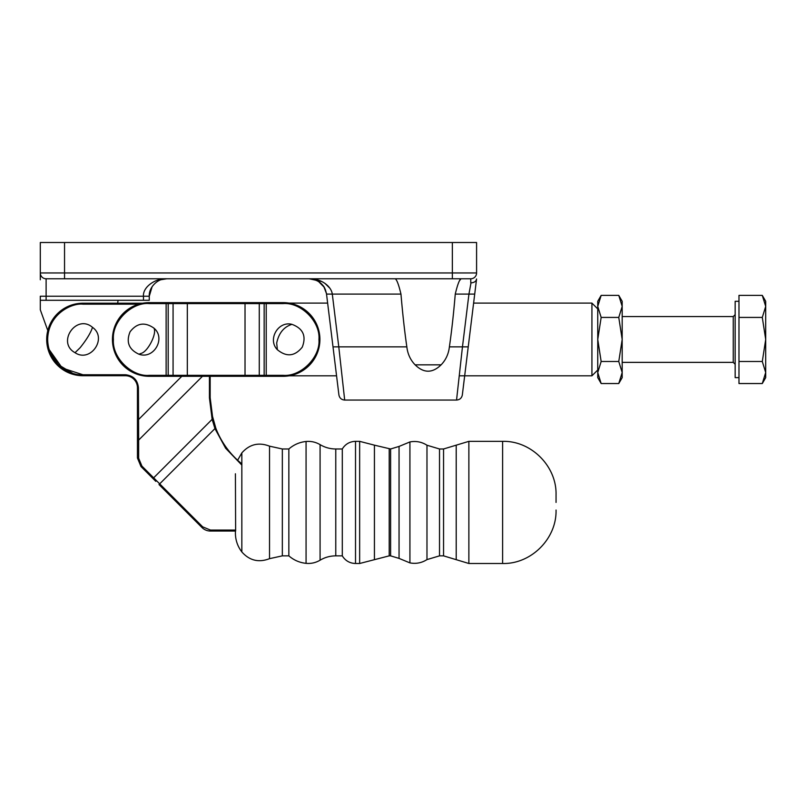 <?xml version="1.0" encoding="UTF-8"?>
<svg xmlns="http://www.w3.org/2000/svg" width="806" height="806" viewBox="0 0 806 806"><rect width="100%" height="100%" fill="white"/><g stroke="black" fill="none" stroke-linecap="round" stroke-linejoin="round"><path stroke-width="1.21" d="M323.025 285.566C324.415 286.936 325.584 289.777 326.531 294.099L327.629 303.106L289.032 303.106M326.43 293.414L323.891 286.795M323.73 286.543L323.317 285.949M597.75 308.92L591.926 303.106L473.606 303.106L474.714 294.099L464.679 375.818M476.568 278.977L474.714 294.099L476.568 278.977C476.114 281.415 474.18 282.715 470.775 282.866L470.775 278.775L452.357 278.775L470.775 278.775A5.813 5.813 0 0 0 476.588 272.952L476.588 242.505L40.3 242.505L40.3 279.763M452.357 242.505L452.357 278.775L46.113 278.775L64.54 278.775L64.54 272.952L40.3 272.952A5.813 5.813 0 0 0 46.113 278.775L46.113 296.225L143.458 296.225C142.642 287.5 154.712 278.191 166.731 278.775L162.429 279.067M166.671 278.775L166.731 278.775C157.714 278.191 148.667 287.5 149.271 296.225L149.271 300.295L40.3 300.295L40.3 296.225L40.3 309.796L47.806 330.581M146.843 287.158L145.977 288.336M143.458 300.295L143.458 296.225L149.271 296.225L152.122 286.664M162.006 279.42L163.477 279.078M163.507 279.067L164.374 278.926M395.182 278.775C396.784 279.541 398.718 284.649 400.965 294.099C402.637 313.796 404.592 331.387 406.839 346.852C407.655 353.965 410.415 359.97 415.12 364.836L441.114 364.836C445.809 359.98 448.569 353.975 449.395 346.852C451.642 331.387 453.597 313.796 455.259 294.099C457.516 284.659 459.44 279.551 461.052 278.775M335.276 365.34L326.531 294.099C324.727 284.77 318.954 279.662 309.202 278.775C320.899 278.443 331.195 285.989 332.304 294.099L331.629 294.17M321.715 281.506L309.202 278.775L314.038 279.45M318.451 281.415L324.103 287.138M324.929 288.649L325.523 290.039M329.916 288.266L324.959 283.38M460.76 279.067L460.176 279.944M464.246 379.283L463.42 386.014M469.717 294.18L468.941 294.099L462.463 346.852L468.236 346.852L462.332 394.95L474.714 294.099L468.941 294.099L471.006 282.866M149.271 300.295L149.271 296.225M449.395 346.852L462.463 346.852L456.549 400.058L344.686 400.058L338.782 346.852L333.009 346.852L338.913 394.95L326.531 294.099L400.965 294.099M415.12 364.836C423.775 373.309 432.439 373.309 441.114 364.836M117.696 303.207L118.049 300.295M212.049 415.513L210.165 397.731L212.834 418.858L215.847 428.258L211.484 412.672L210.165 397.731L210.165 376.311M138.179 431.976L137.443 432.218L137.443 387.746L137.443 458.01L140.969 466.513L141.896 466.07L153.654 477.827L212.139 419.342L209.439 397.973L209.439 376.311M138.662 458.251L137.443 458.01L137.443 439.844L138.662 440.086L138.662 458.251L141.896 466.07M209.439 397.973L210.165 397.731L211.484 412.672L215.847 428.258A84.832 84.832 0 0 0 241.84 463.853A84.832 84.832 0 0 1 215.847 428.258L214.94 428.601L225.63 448.237L241.84 465.092M215.847 428.258L212.834 418.858L212.139 419.342L214.94 428.601L159.689 483.862L202.669 526.842L153.654 477.827L152.727 478.27L140.969 466.513L155.81 481.353M142.753 303.207L82.958 303.207A36.26 36.26 0 0 0 46.698 339.467A36.26 36.26 0 0 0 82.958 375.727L125.424 375.727A12.019 12.019 0 0 1 137.443 387.746L137.443 419.674L138.42 419.674L137.443 419.674L138.42 419.674L181.783 376.311M202.437 376.311L138.662 440.086L138.42 387.746C137.594 379.908 133.262 375.586 125.424 374.76L82.958 374.76C72.641 376.17 48.148 365.581 47.665 339.467C48.148 313.343 72.641 302.754 82.958 304.174L82.958 303.207A36.26 36.26 0 0 0 46.698 339.467A36.26 36.26 0 0 0 82.958 375.727L82.958 374.76L62.243 368.04L49.126 349.502M72.399 373.138L58.082 364.503L49.347 350.217M235.543 530.076L210.477 530.076L202.669 526.842L201.984 527.527L159.004 484.547L201.984 527.527A12.019 12.019 0 0 0 210.477 531.043L235.634 531.043L235.412 473.787M288.85 448.982C293.807 444.68 299.55 442.182 306.068 441.487L306.068 563.344C299.55 562.659 293.807 560.16 288.85 555.858L288.85 448.982L282.332 448.982L269.526 446.161C258.746 442 249.517 444.247 241.84 452.901L241.84 551.939C237.619 546.397 235.473 540.151 235.412 533.189L235.412 531.043L210.477 531.043L235.634 531.043L210.477 531.043L210.477 530.076M149.271 303.59L149.271 302.623L166.127 302.623L149.271 302.623A36.844 36.844 0 0 0 112.437 339.467A36.844 36.844 0 0 0 149.271 376.311L149.271 375.334C132.698 377.047 111.963 358.418 113.404 339.467C111.963 320.506 132.698 301.877 149.271 303.59L166.127 303.59L166.127 375.334L149.271 375.334M168.877 376.311A0.967 0.685 -90 0 1 168.192 375.334L166.127 375.334L166.127 376.311L187.324 376.311L149.271 376.311M247.764 376.311L283.077 376.311L266.222 376.311L266.222 375.334L283.077 375.334L283.077 376.311A36.844 36.844 0 0 0 319.911 339.467A36.844 36.844 0 0 0 283.077 302.623L168.877 302.623A0.967 0.685 90 0 0 168.192 303.59L166.127 303.59L166.127 302.623L173.753 302.623A0.967 0.685 90 0 0 173.068 303.59L168.192 303.59L168.192 375.334L173.068 375.334L173.068 303.59L187.324 303.59L187.324 375.334L245.024 375.334L245.024 376.311L247.764 376.311M173.753 376.311A0.967 0.685 90 0 1 173.068 375.334L187.324 375.334L187.324 376.311L245.024 376.311M166.127 302.623L173.753 302.623M258.595 302.623A0.967 0.685 90 0 1 259.28 303.59L264.156 303.59A0.967 0.685 90 0 0 263.471 302.623L283.077 302.623L283.077 303.59L264.156 303.59L264.156 375.334A0.967 0.685 90 0 1 263.471 376.311L258.595 376.311A0.967 0.685 -90 0 0 259.28 375.334L245.024 375.334L245.024 303.59L187.324 303.59L187.324 302.623L179.708 302.623L184.584 302.623M283.077 375.334C300.819 376.936 320.546 357.209 318.944 339.467C320.486 321.644 300.9 302.049 283.077 303.59M283.077 302.623A36.844 36.844 0 0 1 319.911 339.467A36.844 36.844 0 0 1 283.077 376.311L266.222 376.311M591.926 303.106L591.926 375.818L459.239 375.818M336.565 375.818L289.032 375.818M597.75 370.004L591.926 375.818M153.886 328.102C144.778 321.775 136.849 323.005 130.078 331.79C125.907 342.056 128.859 349.532 138.934 354.207C153.886 359.718 166.137 338.117 153.886 328.102C157.23 333.17 148.072 351.446 141.312 353.35L138.934 354.207M277.375 349.723C286.543 357.26 294.835 356.403 302.26 347.144C306.522 336.072 303.086 328.465 291.943 324.344C278.151 320.738 267.28 339.578 277.375 349.723L276.69 343.064C278.785 333.09 283.863 326.853 291.943 324.344M92.509 327.347C76.419 313.564 56.39 342.51 75.029 352.696C90.524 363.123 107.772 338.137 92.509 327.347C90.756 332.807 86.625 339.608 80.096 347.759L75.029 352.696M556.049 502.42L556.049 494.783L556.049 502.42M439.522 448.982L439.522 555.858L443.552 555.858L443.552 448.982L439.522 448.982L426.979 445.234L426.979 559.596C421.719 562.931 416.037 564.029 409.922 562.89L409.922 441.94L399.051 446.433L399.051 558.397L390.608 555.858L390.608 448.982L374.427 445.164L374.427 559.676L359.647 563.495L359.647 441.345L355.517 441.345L355.517 563.495C349.754 563.303 345.341 560.754 342.298 555.858L342.298 448.982L335.77 448.982L335.77 555.858C330.148 555.888 324.919 557.329 320.083 560.2L320.083 444.64C324.919 447.501 330.148 448.952 335.77 448.982M738.981 377.631L735.163 377.631L735.163 301.293L738.981 301.293M762.295 383.535L765.7 377.631L765.7 372.523L762.295 383.535L738.981 383.535L738.981 295.389L762.295 295.389L765.7 306.411L765.7 301.293L762.295 295.389M765.7 306.411L765.7 339.467L762.295 361.501L765.7 372.523L765.7 339.467L762.295 317.423L765.7 306.411M738.981 317.423L762.295 317.423M738.981 361.501L762.295 361.501M597.75 372.523L601.155 383.535L597.75 372.523L597.75 377.631L601.155 383.535L618.766 383.535L622.182 372.523L622.182 339.467L618.766 317.423L601.155 317.423L597.75 339.467L597.75 372.523L601.155 361.501L618.766 361.501L622.182 339.467L622.182 301.293L618.766 295.389L622.182 306.411L618.766 317.423M618.766 295.389L601.155 295.389L597.75 301.293L597.75 339.467L601.155 361.501M622.182 372.523L618.766 383.535L622.182 377.631L622.182 372.523L618.766 361.501M601.155 295.389L597.75 306.411L601.155 317.423M64.54 242.505L64.54 272.952L476.588 272.952M40.3 272.952A5.813 5.813 0 0 0 46.113 278.775M40.3 296.225L46.113 296.225L46.113 300.295M455.259 294.099L468.941 294.099M332.304 294.099L338.782 346.852L406.839 346.852M138.703 304.174L82.958 304.174M138.42 387.746L137.443 387.746A12.019 12.019 0 0 0 125.424 375.727L125.424 374.76L82.958 374.76M159.004 484.547L159.689 483.862M245.024 302.623L245.024 303.59L259.28 303.59L259.28 375.334L266.222 375.334L266.222 302.623M303.791 310.179L302.703 309.433M556.049 510.047C556.785 538.61 531.164 564.23 502.612 563.495L502.612 441.345L468.87 441.345L468.87 563.495L456.216 559.676L456.216 445.164L468.87 441.345M269.526 446.161L269.526 558.669L282.332 555.858L282.332 448.982M389.207 448.982L389.207 555.858L374.427 559.676M622.182 362.368L733.259 362.368L733.259 316.557L735.163 314.652M161.039 279.722L163.195 279.138M165.321 278.826L166.238 278.775M161.089 279.702L166.731 278.775M314.552 279.611L309.202 278.775L314.481 279.591M456.549 400.058C459.752 399.806 461.687 398.104 462.332 394.95M344.686 400.058C341.482 399.806 339.558 398.104 338.913 394.95M443.552 448.982L456.216 445.164M306.068 563.344C311.076 563.797 315.75 562.749 320.083 560.2M399.051 446.433L390.608 448.982M409.922 562.89L399.051 558.397M390.608 555.858L389.207 555.858M502.612 563.495L468.87 563.495M288.85 555.858L282.332 555.858M342.298 555.858L335.77 555.858M359.647 563.495L355.517 563.495M241.84 452.901L237.629 460.226M359.647 441.345L374.427 445.164M355.517 441.345C349.754 441.537 345.341 444.076 342.298 448.982M241.84 551.939C249.507 560.583 258.736 562.83 269.526 558.669M439.522 555.858L426.979 559.596M306.068 441.487C311.076 441.043 315.75 442.091 320.083 444.64M443.552 555.858L456.216 559.676M409.922 441.94C416.037 440.801 421.719 441.9 426.979 445.234M502.612 441.345C531.164 440.61 556.785 466.221 556.049 494.783M622.182 316.557L733.259 316.557M733.259 362.368L735.163 364.272"/></g></svg>
